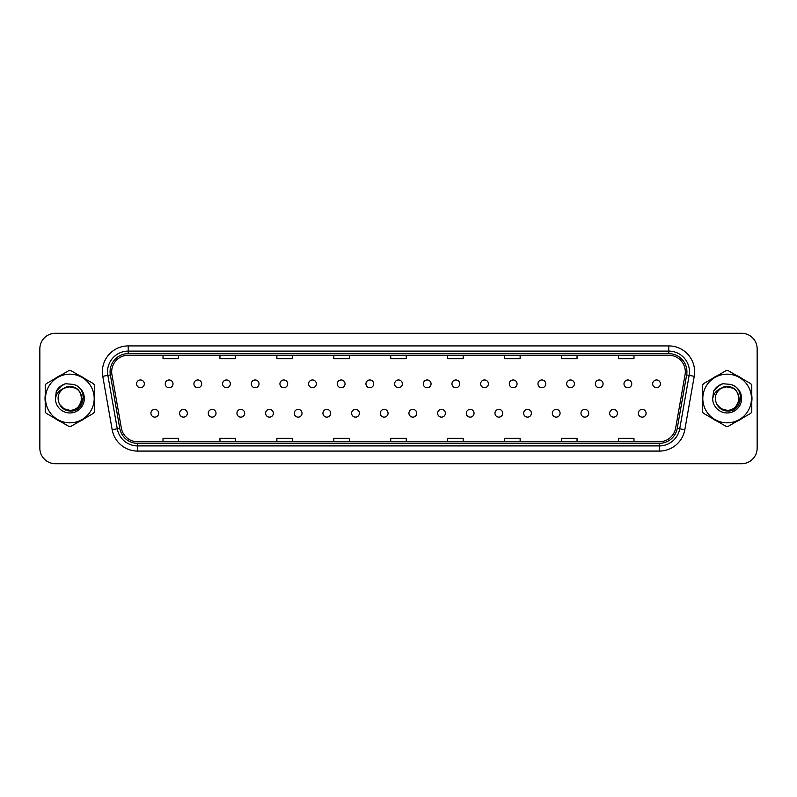 <?xml version="1.0" encoding="UTF-8"?>
<svg xmlns="http://www.w3.org/2000/svg" width="797" height="797" viewBox="0 0 797 797"><rect width="100%" height="100%" fill="white"/><g stroke="black" fill="none" stroke-linecap="round" stroke-linejoin="round"><path stroke-width="1.2" d="M179.584 413.254A3.885 3.885 0 0 0 183.469 417.13A3.885 3.885 0 0 0 187.345 413.254A3.885 3.885 0 0 0 183.469 409.369A3.885 3.885 0 0 0 179.584 413.254M208.256 413.254A3.885 3.885 0 0 0 212.141 417.13A3.885 3.885 0 0 0 216.017 413.254A3.885 3.885 0 0 0 212.141 409.369A3.885 3.885 0 0 0 208.256 413.254M236.928 413.254A3.885 3.885 0 0 0 240.804 417.13A3.885 3.885 0 0 0 244.689 413.254A3.885 3.885 0 0 0 240.804 409.369A3.885 3.885 0 0 0 236.928 413.254M265.6 413.254A3.885 3.885 0 0 0 269.476 417.13A3.885 3.885 0 0 0 273.361 413.254A3.885 3.885 0 0 0 269.476 409.369A3.885 3.885 0 0 0 265.6 413.254M294.272 413.254A3.885 3.885 0 0 0 298.148 417.13A3.885 3.885 0 0 0 302.033 413.254A3.885 3.885 0 0 0 298.148 409.369A3.885 3.885 0 0 0 294.272 413.254M322.944 413.254A3.885 3.885 0 0 0 326.82 417.13A3.885 3.885 0 0 0 330.705 413.254A3.885 3.885 0 0 0 326.82 409.369A3.885 3.885 0 0 0 322.944 413.254M351.616 413.254A3.885 3.885 0 0 0 355.492 417.13A3.885 3.885 0 0 0 359.377 413.254A3.885 3.885 0 0 0 355.492 409.369A3.885 3.885 0 0 0 351.616 413.254M380.279 413.254A3.885 3.885 0 0 0 384.164 417.13A3.885 3.885 0 0 0 388.049 413.254A3.885 3.885 0 0 0 384.164 409.369A3.885 3.885 0 0 0 380.279 413.254M408.951 413.254A3.885 3.885 0 0 0 412.836 417.13A3.885 3.885 0 0 0 416.721 413.254A3.885 3.885 0 0 0 412.836 409.369A3.885 3.885 0 0 0 408.951 413.254M437.623 413.254A3.885 3.885 0 0 0 441.508 417.13A3.885 3.885 0 0 0 445.384 413.254A3.885 3.885 0 0 0 441.508 409.369A3.885 3.885 0 0 0 437.623 413.254M466.295 413.254A3.885 3.885 0 0 0 470.18 417.13A3.885 3.885 0 0 0 474.056 413.254A3.885 3.885 0 0 0 470.18 409.369A3.885 3.885 0 0 0 466.295 413.254M494.967 413.254A3.885 3.885 0 0 0 498.852 417.13A3.885 3.885 0 0 0 502.728 413.254A3.885 3.885 0 0 0 498.852 409.369A3.885 3.885 0 0 0 494.967 413.254M523.639 413.254A3.885 3.885 0 0 0 527.524 417.13A3.885 3.885 0 0 0 531.4 413.254A3.885 3.885 0 0 0 527.524 409.369A3.885 3.885 0 0 0 523.639 413.254M552.311 413.254A3.885 3.885 0 0 0 556.196 417.13A3.885 3.885 0 0 0 560.072 413.254A3.885 3.885 0 0 0 556.196 409.369A3.885 3.885 0 0 0 552.311 413.254M580.983 413.254A3.885 3.885 0 0 0 584.859 417.13A3.885 3.885 0 0 0 588.744 413.254A3.885 3.885 0 0 0 584.859 409.369A3.885 3.885 0 0 0 580.983 413.254M609.655 413.254A3.885 3.885 0 0 0 613.531 417.13A3.885 3.885 0 0 0 617.416 413.254A3.885 3.885 0 0 0 613.531 409.369A3.885 3.885 0 0 0 609.655 413.254M638.327 413.254A3.885 3.885 0 0 0 642.203 417.13A3.885 3.885 0 0 0 646.088 413.254A3.885 3.885 0 0 0 642.203 409.369A3.885 3.885 0 0 0 638.327 413.254M150.912 413.254A3.885 3.885 0 0 0 154.797 417.13A3.885 3.885 0 0 0 158.673 413.254A3.885 3.885 0 0 0 154.797 409.369A3.885 3.885 0 0 0 150.912 413.254M165.248 383.855A3.885 3.885 0 0 0 169.133 387.731A3.885 3.885 0 0 0 173.009 383.855A3.885 3.885 0 0 0 169.133 379.97A3.885 3.885 0 0 0 165.248 383.855M193.92 383.855A3.885 3.885 0 0 0 197.805 387.731A3.885 3.885 0 0 0 201.681 383.855A3.885 3.885 0 0 0 197.805 379.97A3.885 3.885 0 0 0 193.92 383.855M222.592 383.855A3.885 3.885 0 0 0 226.468 387.731A3.885 3.885 0 0 0 230.353 383.855A3.885 3.885 0 0 0 226.468 379.97A3.885 3.885 0 0 0 222.592 383.855M251.264 383.855A3.885 3.885 0 0 0 255.14 387.731A3.885 3.885 0 0 0 259.025 383.855A3.885 3.885 0 0 0 255.14 379.97A3.885 3.885 0 0 0 251.264 383.855M279.936 383.855A3.885 3.885 0 0 0 283.812 387.731A3.885 3.885 0 0 0 287.697 383.855A3.885 3.885 0 0 0 283.812 379.97A3.885 3.885 0 0 0 279.936 383.855M308.608 383.855A3.885 3.885 0 0 0 312.484 387.731A3.885 3.885 0 0 0 316.369 383.855A3.885 3.885 0 0 0 312.484 379.97A3.885 3.885 0 0 0 308.608 383.855M337.28 383.855A3.885 3.885 0 0 0 341.156 387.731A3.885 3.885 0 0 0 345.041 383.855A3.885 3.885 0 0 0 341.156 379.97A3.885 3.885 0 0 0 337.28 383.855M365.943 383.855A3.885 3.885 0 0 0 369.828 387.731A3.885 3.885 0 0 0 373.713 383.855A3.885 3.885 0 0 0 369.828 379.97A3.885 3.885 0 0 0 365.943 383.855M394.615 383.855A3.885 3.885 0 0 0 398.5 387.731A3.885 3.885 0 0 0 402.385 383.855A3.885 3.885 0 0 0 398.5 379.97A3.885 3.885 0 0 0 394.615 383.855M423.287 383.855A3.885 3.885 0 0 0 427.172 387.731A3.885 3.885 0 0 0 431.057 383.855A3.885 3.885 0 0 0 427.172 379.97A3.885 3.885 0 0 0 423.287 383.855M451.959 383.855A3.885 3.885 0 0 0 455.844 387.731A3.885 3.885 0 0 0 459.72 383.855A3.885 3.885 0 0 0 455.844 379.97A3.885 3.885 0 0 0 451.959 383.855M480.631 383.855A3.885 3.885 0 0 0 484.516 387.731A3.885 3.885 0 0 0 488.392 383.855A3.885 3.885 0 0 0 484.516 379.97A3.885 3.885 0 0 0 480.631 383.855M509.303 383.855A3.885 3.885 0 0 0 513.188 387.731A3.885 3.885 0 0 0 517.064 383.855A3.885 3.885 0 0 0 513.188 379.97A3.885 3.885 0 0 0 509.303 383.855M537.975 383.855A3.885 3.885 0 0 0 541.86 387.731A3.885 3.885 0 0 0 545.736 383.855A3.885 3.885 0 0 0 541.86 379.97A3.885 3.885 0 0 0 537.975 383.855M566.647 383.855A3.885 3.885 0 0 0 570.532 387.731A3.885 3.885 0 0 0 574.408 383.855A3.885 3.885 0 0 0 570.532 379.97A3.885 3.885 0 0 0 566.647 383.855M595.319 383.855A3.885 3.885 0 0 0 599.195 387.731A3.885 3.885 0 0 0 603.08 383.855A3.885 3.885 0 0 0 599.195 379.97A3.885 3.885 0 0 0 595.319 383.855M623.991 383.855A3.885 3.885 0 0 0 627.867 387.731A3.885 3.885 0 0 0 631.752 383.855A3.885 3.885 0 0 0 627.867 379.97A3.885 3.885 0 0 0 623.991 383.855M652.663 383.855A3.885 3.885 0 0 0 656.539 387.731A3.885 3.885 0 0 0 660.424 383.855A3.885 3.885 0 0 0 656.539 379.97A3.885 3.885 0 0 0 652.663 383.855M136.576 383.855A3.885 3.885 0 0 0 140.461 387.731A3.885 3.885 0 0 0 144.337 383.855A3.885 3.885 0 0 0 140.461 379.97A3.885 3.885 0 0 0 136.576 383.855M45.021 398.5A24.846 24.846 0 0 0 45.22 401.598A24.846 24.846 0 0 1 45.22 395.402A24.846 24.846 0 0 0 45.021 398.5M54.863 418.295A24.846 24.846 0 0 0 60.223 421.394A24.846 24.846 0 0 1 54.863 418.295M79.511 421.394A24.846 24.846 0 0 0 84.871 418.295A24.846 24.846 0 0 1 79.511 421.394M94.514 401.598A24.846 24.846 0 0 0 94.514 395.402A24.846 24.846 0 0 1 94.514 401.598M702.296 398.5A24.846 24.846 0 0 0 702.486 401.598A24.846 24.846 0 0 1 702.486 395.402A24.846 24.846 0 0 0 702.296 398.5M712.129 418.295A24.846 24.846 0 0 0 717.489 421.394A24.846 24.846 0 0 1 712.129 418.295M736.777 421.394A24.846 24.846 0 0 0 742.137 418.295A24.846 24.846 0 0 1 736.777 421.394M751.78 401.598A24.846 24.846 0 0 0 751.78 395.402A24.846 24.846 0 0 1 751.78 401.598M111.68 371.791A16.558 16.558 0 0 1 128.247 355.233L668.753 355.233A16.558 16.558 0 0 1 685.061 374.67L675.647 428.079A16.558 16.558 0 0 1 659.338 441.767L137.662 441.767A16.558 16.558 0 0 1 121.353 428.079L111.939 374.67A16.558 16.558 0 0 1 111.68 371.791M110.076 371.791A18.172 18.172 0 0 0 110.355 374.949L119.769 428.358A18.172 18.172 0 0 0 137.662 443.371L659.338 443.371A18.172 18.172 0 0 0 677.231 428.358L686.645 374.949A18.172 18.172 0 0 0 668.753 353.629L128.247 353.629A18.172 18.172 0 0 0 110.076 371.791M102.763 376.294A25.873 25.873 0 0 1 128.247 345.918L668.753 345.918A25.873 25.873 0 0 1 694.237 376.294L684.822 429.703A25.873 25.873 0 0 1 659.338 451.082L137.662 451.082A25.873 25.873 0 0 1 112.178 429.703L102.763 376.294L107.854 375.387A20.702 20.702 0 0 1 128.247 351.098L668.753 351.098A20.702 20.702 0 0 1 689.146 375.387L679.721 428.796A20.702 20.702 0 0 1 659.338 445.902L137.662 445.902A20.702 20.702 0 0 1 117.279 428.796L107.854 375.387A20.702 20.702 0 0 1 107.545 371.791M84.871 378.705A24.846 24.846 0 0 0 79.511 375.606A24.846 24.846 0 0 1 84.871 378.705M60.223 375.606A24.846 24.846 0 0 0 54.863 378.705A24.846 24.846 0 0 1 60.223 375.606M742.137 378.705A24.846 24.846 0 0 0 736.777 375.606A24.846 24.846 0 0 1 742.137 378.705M717.489 375.606A24.846 24.846 0 0 0 712.129 378.705A24.846 24.846 0 0 1 717.489 375.606M757.15 348.817A15.522 15.522 0 0 0 741.628 333.295L55.372 333.295A15.522 15.522 0 0 0 39.85 348.817L39.85 448.183A15.522 15.522 0 0 0 55.372 463.705L741.628 463.705A15.522 15.522 0 0 0 757.15 448.183L757.15 348.817L757.15 448.183M390.739 355.233L390.739 358.74L406.261 358.74L406.261 355.233M333.804 355.233L333.804 358.74L349.335 358.74L349.335 355.233M276.878 355.233L276.878 358.74L292.409 358.74L292.409 355.233M219.952 355.233L219.952 358.74L235.474 358.74L235.474 355.233M163.026 355.233L163.026 358.74L178.548 358.74L178.548 355.233M447.665 355.233L447.665 358.74L463.196 358.74L463.196 355.233M504.591 355.233L504.591 358.74L520.122 358.74L520.122 355.233M561.526 355.233L561.526 358.74L577.048 358.74L577.048 355.233M618.452 355.233L618.452 358.74L633.974 358.74L633.974 355.233M406.261 441.767L406.261 438.26L390.739 438.26L390.739 441.767M349.335 441.767L349.335 438.26L333.804 438.26L333.804 441.767M292.409 441.767L292.409 438.26L276.878 438.26L276.878 441.767M235.474 441.767L235.474 438.26L219.952 438.26L219.952 441.767M178.548 441.767L178.548 438.26L163.026 438.26L163.026 441.767M463.196 441.767L463.196 438.26L447.665 438.26L447.665 441.767M520.122 441.767L520.122 438.26L504.591 438.26L504.591 441.767M577.048 441.767L577.048 438.26L561.526 438.26L561.526 441.767M633.974 441.767L633.974 438.26L618.452 438.26L618.452 441.767M39.85 348.817L39.85 448.183M741.628 333.295L55.372 333.295M55.372 463.705L741.628 463.705M83.436 397.524L78.833 406.012M75.625 388.169L67.237 386.475L59.765 390.689M740.702 397.524L736.099 406.012M732.891 388.169L724.503 386.475L717.031 390.689M81.692 398.072A11.835 11.835 0 0 0 63.949 388.259C58.151 392.383 56.677 397.703 59.516 404.228L59.675 404.507A11.835 11.835 0 0 0 69.867 410.335C85.13 411.073 85.13 385.927 69.867 386.665L63.949 388.259L69.867 386.665C85.13 385.927 85.13 411.073 69.867 410.335A11.835 11.835 0 0 0 81.702 398.5C80.995 391.317 77.05 387.372 69.867 386.665C85.13 385.927 85.13 411.073 69.867 410.335C85.13 411.073 85.13 385.927 69.867 386.665C85.13 385.927 85.13 411.073 69.867 410.335C85.13 411.073 85.13 385.927 69.867 386.665C85.13 385.927 85.13 411.073 69.867 410.335L63.949 408.741L59.675 404.507L63.949 408.741L69.867 410.335L63.949 408.741L59.675 404.507L63.949 408.741L69.867 410.335L63.949 408.741L59.675 404.507L63.949 408.741L69.867 410.335L63.949 408.741L59.675 404.507C61.937 408.502 65.334 410.674 69.867 411.023C85.687 412.348 88.158 387.133 72.906 384.363L65.563 383.726C61.479 384.981 58.4 387.472 56.318 391.197L55.411 398.809A14.456 14.456 0 0 0 69.867 412.956A14.456 14.456 0 0 0 72.906 384.363M69.867 422.828A24.328 24.328 0 0 0 94.195 398.5A24.328 24.328 0 0 0 69.867 374.172A24.328 24.328 0 0 0 45.539 398.5A24.328 24.328 0 0 0 69.867 422.828M69.867 426.445A27.945 27.945 0 0 0 70.784 426.435L93.598 413.254A27.945 27.945 0 0 0 94.514 411.67L94.514 385.33A27.945 27.945 0 0 0 93.598 383.746L70.784 370.565A27.945 27.945 0 0 0 68.95 370.565L46.136 383.746A27.945 27.945 0 0 0 45.22 385.33L45.22 411.67A27.945 27.945 0 0 0 46.136 413.254L68.95 426.435A27.945 27.945 0 0 0 69.867 426.445M55.411 398.809C56.248 393.718 59.098 390.201 63.949 388.259M65.484 383.746L62.176 385.17L56.318 391.197L62.176 385.17L65.484 383.746L62.176 385.17L56.338 391.178L62.176 385.17L65.484 383.746L62.176 385.17L56.338 391.178L62.176 385.17L65.484 383.746L62.176 385.17L56.318 391.197L62.176 385.17L65.563 383.726L60.243 386.485M738.958 398.072A11.835 11.835 0 0 0 721.215 388.259C715.417 392.383 713.943 397.703 716.782 404.228L716.941 404.507A11.835 11.835 0 0 0 727.133 410.335C742.396 411.073 742.396 385.927 727.133 386.665L721.215 388.259L727.133 386.665C742.396 385.927 742.396 411.073 727.133 410.335A11.835 11.835 0 0 0 738.968 398.5C738.261 391.317 734.316 387.372 727.133 386.665C742.396 385.927 742.396 411.073 727.133 410.335C742.396 411.073 742.396 385.927 727.133 386.665C742.396 385.927 742.396 411.073 727.133 410.335C742.396 411.073 742.396 385.927 727.133 386.665C742.396 385.927 742.396 411.073 727.133 410.335L721.215 408.741L716.941 404.507L721.215 408.741L727.133 410.335L721.215 408.741L716.941 404.507L721.215 408.741L727.133 410.335L721.215 408.741L716.941 404.507L721.215 408.741L727.133 410.335L721.215 408.741L716.941 404.507C719.203 408.502 722.6 410.674 727.133 411.023C742.953 412.348 745.424 387.133 730.172 384.363L722.829 383.726C718.745 384.981 715.666 387.472 713.584 391.197L712.677 398.809A14.456 14.456 0 0 0 727.133 412.956A14.456 14.456 0 0 0 730.172 384.363M727.133 422.828A24.328 24.328 0 0 0 751.461 398.5A24.328 24.328 0 0 0 727.133 374.172A24.328 24.328 0 0 0 702.805 398.5A24.328 24.328 0 0 0 727.133 422.828M727.133 426.445A27.945 27.945 0 0 0 728.05 426.435L750.864 413.254A27.945 27.945 0 0 0 751.78 411.67L751.78 385.33A27.945 27.945 0 0 0 750.864 383.746L728.05 370.565A27.945 27.945 0 0 0 726.216 370.565L703.402 383.746A27.945 27.945 0 0 0 702.486 385.33L702.486 411.67A27.945 27.945 0 0 0 703.402 413.254L726.216 426.435A27.945 27.945 0 0 0 727.133 426.445M712.677 398.809C713.514 393.718 716.364 390.201 721.215 388.259M722.749 383.746L719.442 385.17L713.584 391.197L719.442 385.17L722.749 383.746L719.442 385.17L713.604 391.178L719.442 385.17L722.749 383.746L719.442 385.17L713.604 391.178L719.442 385.17L722.749 383.746L719.442 385.17L713.584 391.197L719.442 385.17L722.829 383.726L717.509 386.485M668.753 345.918L668.753 353.629M107.854 375.387L110.355 374.949M137.662 451.082L137.662 443.371M659.338 443.371L659.338 451.082M677.231 428.358L684.822 429.703M112.178 429.703L119.769 428.358M686.645 374.949L694.237 376.294M128.247 345.918L128.247 353.629"/></g></svg>
